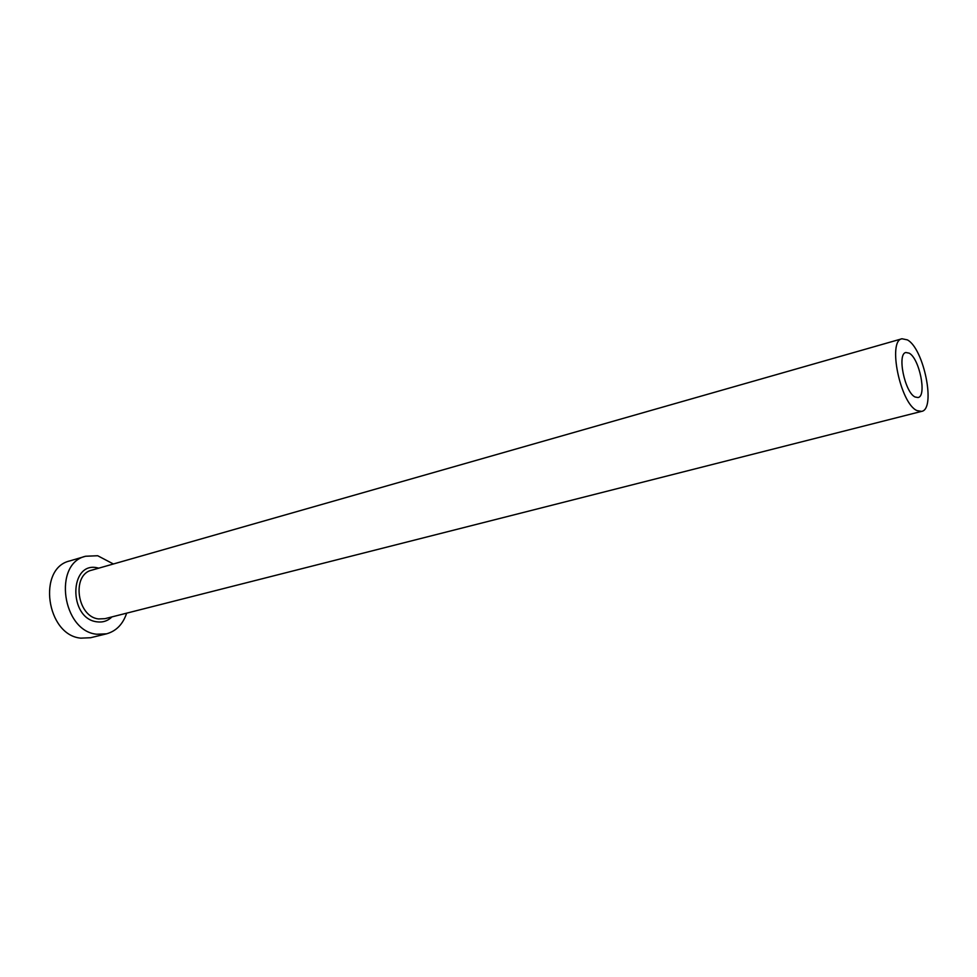 <?xml version="1.0" encoding="UTF-8"?>
<svg xmlns="http://www.w3.org/2000/svg" width="977" height="977" viewBox="0 0 977 977"><rect width="100%" height="100%" fill="white"/><g stroke="black" fill="none" stroke-linecap="round" stroke-linejoin="round"><path stroke-width="1.47" d="M915.058 396.992L918.05 397.541C927.088 396.308 919.442 358.364 909.16 353.161L905.899 352.514C896.849 353.662 904.763 392.375 915.058 396.992M907.364 339.874L901.991 338.763C887.36 340.582 900.293 403.403 916.89 410.56L921.58 411.39C936.149 409.351 923.949 348.533 907.364 339.874M113.393 563.985L97.7 555.742L85.634 556.243C52.819 563.399 62.284 631.264 96.796 634.232L106.554 633.829C116.251 631.093 122.955 624.218 126.656 613.165M85.634 556.243L69.88 560.896C37.065 568.077 46.346 635.282 80.847 638.152L90.605 637.725L106.554 633.829M111.976 616.89C107.739 620.981 102.719 622.618 96.943 621.824C68.207 618.6 69.208 560.92 97.553 567.869L98.836 568.15M901.991 338.763L91.85 570.141C71.284 574.525 77.012 616.841 98.579 618.942L104.942 618.673L921.58 411.39"/></g></svg>
